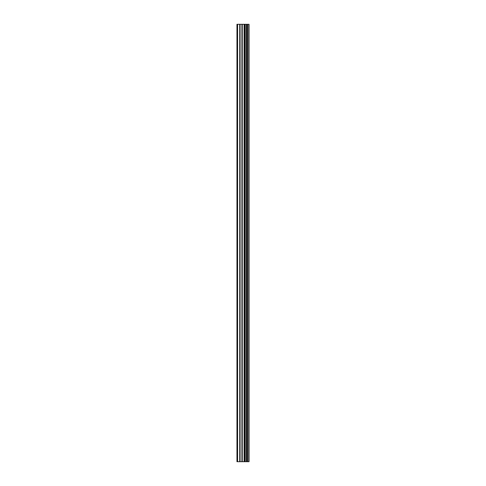 <?xml version="1.0" encoding="UTF-8"?>
<svg xmlns="http://www.w3.org/2000/svg" width="486" height="486" viewBox="0 0 486 486"><rect width="100%" height="100%" fill="white"/><g stroke="black" fill="none" stroke-linecap="round" stroke-linejoin="round"><path stroke-width="0.73" d="M241.913 461.7L249.039 461.7L249.039 24.3L236.961 24.3L236.961 461.7L241.913 461.7L241.913 24.3M246.396 24.3L246.396 461.7L246.39 24.3M247.599 24.3L247.599 461.7L247.587 24.3M248.96 461.7L248.96 24.3M248.82 461.7L248.82 24.3M245.163 461.7L245.163 24.3M244.95 461.7L244.95 24.3M237.587 461.7L237.587 24.3M247.666 461.7L247.666 24.3M247.41 461.7L247.41 24.3M246.572 461.7L246.572 24.3M246.317 461.7L246.317 24.3M244.452 461.7L244.452 24.3M244.1 461.7L244.1 24.3M242.265 461.7L242.265 24.3M240.084 461.7L240.084 24.3M239.726 461.7L239.726 24.3"/></g></svg>
